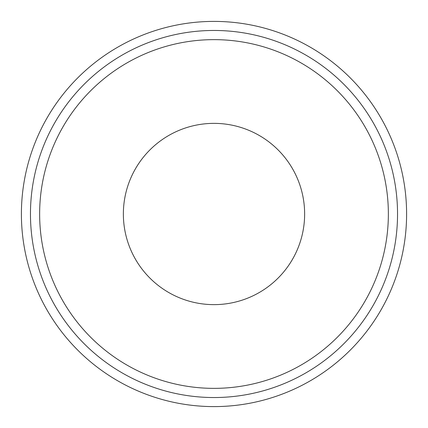 <?xml version="1.0" encoding="UTF-8"?>
<svg xmlns="http://www.w3.org/2000/svg" width="428" height="428" viewBox="0 0 428 428"><rect width="100%" height="100%" fill="white"/><g stroke="black" fill="none" stroke-linecap="round" stroke-linejoin="round"><path stroke-width="0.64" d="M21.4 214A192.6 192.6 0 0 0 214 406.6A192.6 192.6 0 0 0 406.6 214A192.6 192.6 0 0 0 214 21.4A192.6 192.6 0 0 0 21.4 214M214 397.537A183.537 183.537 0 0 0 397.537 214A183.537 183.537 0 0 0 214 30.463A183.537 183.537 0 0 0 30.463 214A183.537 183.537 0 0 0 214 397.537A183.537 183.537 0 0 1 30.463 214A183.537 183.537 0 0 1 214 30.463M304.634 214A90.634 90.634 0 0 1 214 304.634A90.634 90.634 0 0 1 123.366 214A90.634 90.634 0 0 1 214 123.366A90.634 90.634 0 0 1 304.634 214M214 388.362A174.362 174.362 0 0 0 388.362 214A174.362 174.362 0 0 0 214 39.638A174.362 174.362 0 0 0 39.638 214A174.362 174.362 0 0 0 214 388.362"/></g></svg>
